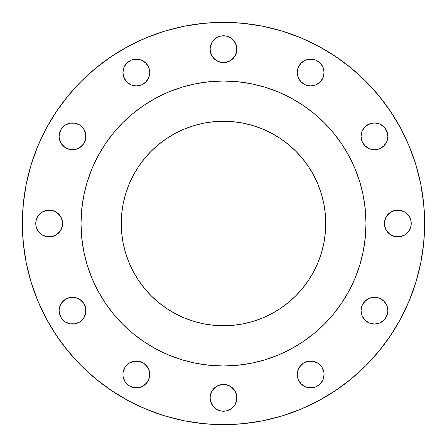 <?xml version="1.0" encoding="UTF-8"?>
<svg xmlns="http://www.w3.org/2000/svg" width="447" height="447" viewBox="0 0 447 447"><rect width="100%" height="100%" fill="white"/><g stroke="black" fill="none" stroke-linecap="round" stroke-linejoin="round"><path stroke-width="0.67" d="M149.745 72.526A13.41 13.41 0 0 1 136.335 85.936A13.41 13.41 0 0 1 122.925 72.526L123.948 77.655L126.853 82.008L131.206 84.913L136.335 85.936L141.464 84.913L145.817 82.008L148.722 77.655L149.745 72.526L148.722 67.396L145.817 63.044L141.464 60.138L136.335 59.116L131.206 60.138L126.853 63.044L123.948 67.396L122.925 72.526A13.41 13.41 0 0 1 136.335 59.116A13.41 13.41 0 0 1 149.745 72.526L149.488 75.141M232.982 39.688L235.887 44.041L236.91 49.17A13.41 13.41 0 0 1 223.5 62.58A13.41 13.41 0 0 1 210.09 49.17L210.347 51.785L212.347 56.618L216.052 60.323L220.885 62.323L226.115 62.323L230.948 60.323L234.653 56.618L236.653 51.785L236.653 46.555L234.653 41.722L230.948 38.017L226.115 36.017L220.885 36.017L216.052 38.017L212.347 41.722L210.347 46.555L210.09 49.17L211.113 44.041M324.075 72.526A13.41 13.41 0 0 1 310.665 85.936A13.41 13.41 0 0 1 297.255 72.526L298.278 77.655L301.183 82.008L305.536 84.913L310.665 85.936L315.794 84.913L320.147 82.008L323.052 77.655L324.075 72.526L323.052 67.396L320.147 63.044L315.794 60.138L310.665 59.116L305.536 60.138L301.183 63.044L298.278 67.396L297.255 72.526A13.41 13.41 0 0 1 310.665 59.116A13.41 13.41 0 0 1 324.075 72.526L323.818 75.141M385.627 128.887L387.627 133.72L387.884 136.335A13.41 13.41 0 0 1 374.474 149.745A13.41 13.41 0 0 1 361.064 136.335L362.087 141.464L364.992 145.817L369.345 148.722L374.474 149.745L379.604 148.722L383.956 145.817L386.862 141.464L387.884 136.335L386.862 131.206L383.956 126.853L379.604 123.948L374.474 122.925L369.345 123.948L364.992 126.853L362.087 131.206L361.064 136.335A13.41 13.41 0 0 1 374.474 122.925A13.41 13.41 0 0 1 387.884 136.335L387.627 138.95M408.983 216.052L410.983 220.885L411.24 223.5A13.41 13.41 0 0 1 397.83 236.91A13.41 13.41 0 0 1 384.42 223.5L384.677 226.115L386.677 230.948L390.382 234.653L395.215 236.653L400.445 236.653L405.278 234.653L408.983 230.948L410.983 226.115L410.983 220.885L408.983 216.052L405.278 212.347L400.445 210.347L395.215 210.347L390.382 212.347L386.677 216.052L384.677 220.885L384.42 223.5L384.677 220.885M387.627 308.05L387.884 310.665A13.41 13.41 0 0 1 374.474 324.075A13.41 13.41 0 0 1 361.064 310.665L362.087 315.794L364.992 320.147L369.345 323.052L374.474 324.075L379.604 323.052L383.956 320.147L386.862 315.794L387.884 310.665L386.862 305.536L383.956 301.183L379.604 298.278L374.474 297.255L369.345 298.278L364.992 301.183L362.087 305.536L361.064 310.665A13.41 13.41 0 0 1 374.474 297.255A13.41 13.41 0 0 1 387.884 310.665L387.627 313.28L385.627 318.113M321.818 367.026L323.818 371.859L324.075 374.474A13.41 13.41 0 0 1 310.665 387.884A13.41 13.41 0 0 1 297.255 374.474L298.278 379.604L301.183 383.956L305.536 386.862L310.665 387.884L315.794 386.862L320.147 383.956L323.052 379.604L324.075 374.474L323.818 371.859L321.818 367.026L318.113 363.322L313.28 361.321L308.05 361.321L303.217 363.322L299.512 367.026L297.512 371.859L297.255 374.474L297.512 371.859M232.982 388.348L235.887 392.701L236.91 397.83A13.41 13.41 0 0 1 223.5 411.24A13.41 13.41 0 0 1 210.09 397.83L210.347 400.445L212.347 405.278L216.052 408.983L220.885 410.983L226.115 410.983L230.948 408.983L234.653 405.278L236.653 400.445L236.653 395.215L234.653 390.382L230.948 386.677L226.115 384.677L220.885 384.677L216.052 386.677L212.347 390.382L210.347 395.215L210.09 397.83L211.113 392.701M145.817 364.992L148.722 369.345L149.745 374.474A13.41 13.41 0 0 1 136.335 387.884A13.41 13.41 0 0 1 122.925 374.474L123.182 377.089L125.182 381.922L128.887 385.627L133.72 387.627L138.95 387.627L143.783 385.627L147.488 381.922L149.488 377.089L149.488 371.859L147.488 367.026L143.783 363.322L138.95 361.321L133.72 361.321L128.887 363.322L125.182 367.026L123.182 371.859L122.925 374.474L123.182 371.859M60.138 315.794L59.116 310.665A13.41 13.41 0 0 1 72.526 297.255A13.41 13.41 0 0 1 85.936 310.665A13.41 13.41 0 0 1 72.526 324.075A13.41 13.41 0 0 1 59.116 310.665L59.373 313.28L61.373 318.113L65.078 321.818L69.911 323.818L75.141 323.818L79.974 321.818L83.678 318.113L85.679 313.28L85.679 308.05L83.678 303.217L79.974 299.512L75.141 297.512L69.911 297.512L65.078 299.512L61.373 303.217L59.373 308.05L59.116 310.665L59.373 308.05M59.373 138.95L59.116 136.335A13.41 13.41 0 0 1 72.526 122.925A13.41 13.41 0 0 1 85.936 136.335A13.41 13.41 0 0 1 72.526 149.745A13.41 13.41 0 0 1 59.116 136.335L59.373 138.95L61.373 143.783L65.078 147.488L69.911 149.488L75.141 149.488L79.974 147.488L83.678 143.783L85.679 138.95L85.679 133.72L83.678 128.887L79.974 125.182L75.141 123.182L69.911 123.182L65.078 125.182L61.373 128.887L59.373 133.72L59.116 136.335L60.138 131.206M60.323 216.052L62.323 220.885L62.58 223.5A13.41 13.41 0 0 1 49.17 236.91A13.41 13.41 0 0 1 35.76 223.5L36.017 226.115L38.017 230.948L41.722 234.653L46.555 236.653L51.785 236.653L56.618 234.653L60.323 230.948L62.323 226.115L62.323 220.885L60.323 216.052L56.618 212.347L51.785 210.347L46.555 210.347L41.722 212.347L38.017 216.052L36.017 220.885L35.76 223.5L36.017 220.885M22.35 223.5A201.15 201.15 0 0 1 223.5 22.35A201.15 201.15 0 0 1 424.65 223.5L423.683 243.218L420.783 262.741L415.989 281.889L409.34 300.479L400.898 318.32L390.751 335.256L378.989 351.107L365.735 365.735L351.107 378.989L335.256 390.751L318.32 400.898L300.479 409.34L281.889 415.989L262.741 420.783L243.218 423.683L223.5 424.65L203.782 423.683L184.259 420.783L165.111 415.989L146.521 409.34L128.68 400.898L111.744 390.751L95.893 378.989L81.265 365.735L68.011 351.107L56.249 335.256L46.102 318.32L37.66 300.479L31.011 281.889L26.217 262.741L23.317 243.218L22.35 223.5L23.317 203.782L26.217 184.259L31.011 165.111L37.66 146.521L46.102 128.68L56.249 111.744L68.011 95.893L81.265 81.265L95.893 68.011L111.744 56.249L128.68 46.102L146.521 37.66L165.111 31.011L184.259 26.217L203.782 23.317L223.5 22.35L243.218 23.317L262.741 26.217L281.889 31.011L300.479 37.66L318.32 46.102L335.256 56.249L351.107 68.011L365.735 81.265L378.989 95.893L390.751 111.744L400.898 128.68L409.34 146.521L415.989 165.111L420.783 184.259L423.683 203.782L424.65 223.5A201.15 201.15 0 0 1 223.5 424.65A201.15 201.15 0 0 1 22.35 223.5M97.859 156.31A142.481 142.481 0 0 0 81.019 223.5A142.481 142.481 0 0 1 223.5 81.019A142.481 142.481 0 0 1 365.981 223.5A142.481 142.481 0 0 0 349.141 156.31M342.022 144.42A142.481 142.481 0 0 0 302.58 104.978M290.69 97.859A142.481 142.481 0 0 0 156.31 97.859M144.42 104.978A142.481 142.481 0 0 0 104.978 144.42M325.26 213.476L325.751 223.5A102.251 102.251 0 0 1 223.5 325.751A102.251 102.251 0 0 1 121.249 223.5A102.251 102.251 0 0 1 223.5 121.249A102.251 102.251 0 0 1 325.751 223.5L325.26 213.476L323.784 203.553L321.348 193.819L317.968 184.371L313.677 175.297L308.519 166.692L302.541 158.635L295.802 151.198L288.365 144.459L280.308 138.481L271.703 133.323L262.629 129.032L253.181 125.652L243.447 123.216L233.524 121.74L223.5 121.249L213.476 121.74L203.553 123.216L193.819 125.652L184.371 129.032L175.297 133.323L166.692 138.481L158.635 144.459L151.198 151.198L144.459 158.635L138.481 166.692L133.323 175.297L129.032 184.371L125.652 193.819L123.216 203.553L121.74 213.476L121.249 223.5L121.74 233.524L123.216 243.447L125.652 253.181L129.032 262.629L133.323 271.703L138.481 280.308L144.459 288.365L151.198 295.802L158.635 302.541L166.692 308.519L175.297 313.677L184.371 317.968L193.819 321.348L203.553 323.784L213.476 325.26L223.5 325.751L233.524 325.26L243.447 323.784L253.181 321.348L262.629 317.968L271.703 313.677L280.308 308.519L288.365 302.541L295.802 295.802L302.541 288.365L308.519 280.308L313.677 271.703L317.968 262.629L321.348 253.181L323.784 243.447L325.26 233.524L325.751 223.5L325.26 233.524M349.141 290.69A142.481 142.481 0 0 0 365.981 223.5L365.294 237.463L363.243 251.298L359.846 264.859L355.136 278.023L349.157 290.667L341.966 302.658L333.641 313.889L324.248 324.248L313.889 333.641L302.658 341.966L290.667 349.157L278.023 355.136L264.859 359.846L251.298 363.243L237.463 365.294L223.5 365.981L209.537 365.294L195.702 363.243L182.141 359.846L168.977 355.136L156.333 349.157L144.342 341.966L133.111 333.641L122.752 324.248L113.359 313.889L105.034 302.658L97.843 290.667L91.864 278.023L87.154 264.859L83.757 251.298L81.706 237.463L81.019 223.5L81.706 209.537L83.757 195.702L87.154 182.141L91.864 168.977L97.843 156.333L105.034 144.342L113.359 133.111L122.752 122.752L133.111 113.359L144.342 105.034L156.333 97.843L168.977 91.864L182.141 87.154L195.702 83.757L209.537 81.706L223.5 81.019L237.463 81.706L251.298 83.757L264.859 87.154L278.023 91.864L290.667 97.843L302.658 105.034L313.889 113.359L324.248 122.752L333.641 133.111L341.966 144.342L349.157 156.333L355.136 168.977L359.846 182.141L363.243 195.702L365.294 209.537L365.981 223.5A142.481 142.481 0 0 1 223.5 365.981A142.481 142.481 0 0 1 81.019 223.5A142.481 142.481 0 0 0 97.859 290.69M104.978 302.58A142.481 142.481 0 0 0 144.42 342.022M156.31 349.141A142.481 142.481 0 0 0 290.69 349.141M302.58 342.022A142.481 142.481 0 0 0 342.022 302.58M81.019 223.5L81.326 232.82M97.843 290.667L104.442 301.77M133.111 333.641L144.342 341.966M146.292 343.251L156.333 349.157M223.5 365.981L232.82 365.674M290.667 349.157L301.77 342.558M343.251 300.708L349.157 290.667M365.981 223.5L365.674 214.18M349.157 156.333L342.558 145.23M313.889 113.359L302.658 105.034M300.708 103.749L290.667 97.843M223.5 81.019L214.18 81.326M156.333 97.843L145.23 104.442M103.749 146.292L97.843 156.333M31.011 281.889L37.66 300.479M390.751 335.256L400.898 318.32M165.111 31.011L146.521 37.66M56.249 111.744L46.102 128.68M123.948 67.396L125.182 65.078M131.206 60.138L133.72 59.373L138.95 59.373M145.817 63.044L147.488 65.078M148.722 67.396L149.488 69.911M145.817 82.008L143.783 83.678M125.182 79.974L123.182 75.141L122.925 72.526M212.347 41.722L214.018 39.688M216.052 38.017L220.885 36.017L226.115 36.017M228.629 36.783L230.948 38.017M214.018 58.652L211.113 54.299L210.09 49.17A13.41 13.41 0 0 1 223.5 35.76A13.41 13.41 0 0 1 236.91 49.17L235.887 54.299M234.653 56.618L230.948 60.323L228.629 61.557L226.115 62.323L220.885 62.323M218.371 61.557L216.052 60.323M301.183 63.044L303.217 61.373M308.05 59.373L313.28 59.373L315.794 60.138M323.052 67.396L323.818 69.911M323.052 77.655L321.818 79.974M301.183 82.008L298.278 77.655L297.255 72.526M363.322 128.887L364.992 126.853M367.026 125.182L371.859 123.182L374.474 122.925M379.604 123.948L381.922 125.182M383.956 145.817L381.922 147.488M379.604 148.722L377.089 149.488M374.474 149.745L371.859 149.488M364.992 145.817L363.322 143.783M385.443 218.371L386.677 216.052M388.348 214.018L390.382 212.347L395.215 210.347L400.445 210.347L402.959 211.113M405.278 212.347L407.312 214.018M386.677 230.948L384.677 226.115L384.42 223.5A13.41 13.41 0 0 1 397.83 210.09A13.41 13.41 0 0 1 411.24 223.5L410.983 226.115M410.217 228.629L408.983 230.948M407.312 232.982L405.278 234.653L400.445 236.653L395.215 236.653L392.701 235.887M390.382 234.653L388.348 232.982M363.322 303.217L367.026 299.512L371.859 297.512L374.474 297.255M383.956 301.183L385.627 303.217M379.604 323.052L377.089 323.818M374.474 324.075L371.859 323.818M369.345 323.052L367.026 321.818M363.322 318.113L362.087 315.794M301.183 364.992L303.217 363.322M323.052 379.604L321.818 381.922M315.794 386.862L313.28 387.627L308.05 387.627M301.183 383.956L299.512 381.922M298.278 379.604L297.512 377.089M212.347 390.382L214.018 388.348M216.052 386.677L220.885 384.677L226.115 384.677M228.629 385.443L230.948 386.677M214.018 407.312L211.113 402.959L210.09 397.83A13.41 13.41 0 0 1 223.5 384.42A13.41 13.41 0 0 1 236.91 397.83L235.887 402.959M234.653 405.278L232.982 407.312M230.948 408.983L226.115 410.983L220.885 410.983M218.371 410.217L216.052 408.983M123.948 369.345L125.182 367.026M145.817 383.956L143.783 385.627M138.95 387.627L133.72 387.627L131.206 386.862M123.948 379.604L123.182 377.089M63.044 301.183L65.078 299.512M67.396 298.278L69.911 297.512M72.526 297.255L75.141 297.512M82.008 301.183L83.678 303.217M79.974 321.818L75.141 323.818L72.526 324.075M67.396 323.052L65.078 321.818M63.044 320.147L61.373 318.113M67.396 123.948L69.911 123.182M72.526 122.925L75.141 123.182M77.655 123.948L79.974 125.182M82.008 145.817L77.655 148.722L72.526 149.745M63.044 145.817L61.373 143.783M36.783 218.371L38.017 216.052M39.688 214.018L41.722 212.347L46.555 210.347L51.785 210.347L54.299 211.113M56.618 212.347L58.652 214.018M38.017 230.948L36.017 226.115L35.76 223.5A13.41 13.41 0 0 1 49.17 210.09A13.41 13.41 0 0 1 62.58 223.5L62.323 226.115M61.557 228.629L60.323 230.948M58.652 232.982L56.618 234.653L51.785 236.653L46.555 236.653L44.041 235.887M41.722 234.653L39.688 232.982M297.898 293.645L293.645 297.898M271.703 313.677L262.629 317.968M233.524 325.26L223.5 325.751L213.476 325.26M153.355 297.898L149.102 293.645M133.323 271.703L129.032 262.629M121.74 233.524L121.249 223.5L121.74 213.476M149.102 153.355L153.355 149.102M175.297 133.323L184.371 129.032M213.476 121.74L223.5 121.249L233.524 121.74M293.645 149.102L297.898 153.355M313.677 175.297L317.968 184.371M122.925 374.474A13.41 13.41 0 0 1 136.335 361.064A13.41 13.41 0 0 1 149.745 374.474M297.255 374.474A13.41 13.41 0 0 1 310.665 361.064A13.41 13.41 0 0 1 324.075 374.474"/></g></svg>
